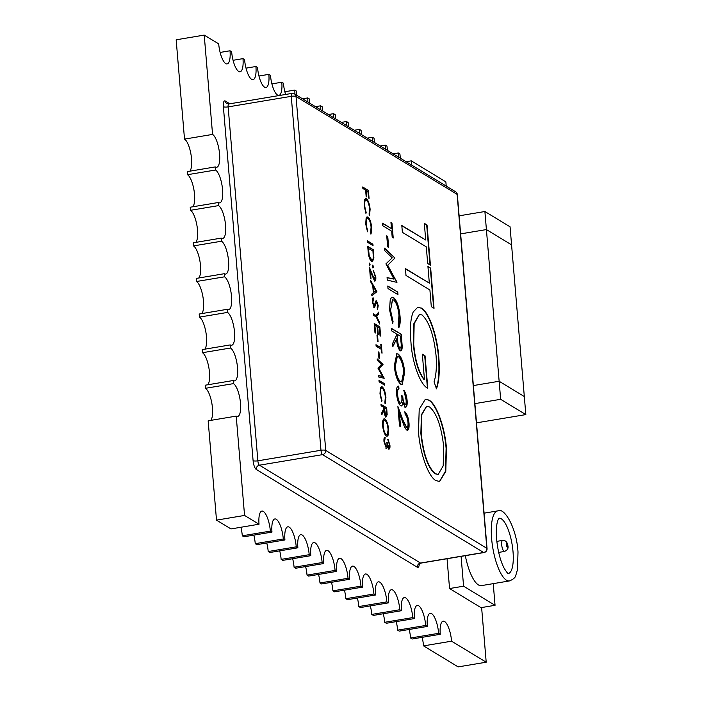 <?xml version="1.0" encoding="UTF-8"?>
<svg xmlns="http://www.w3.org/2000/svg" width="702" height="702" viewBox="0 0 702 702"><rect width="100%" height="100%" fill="white"/><g stroke="black" fill="none" stroke-linecap="round" stroke-linejoin="round"><path stroke-width="1.05" d="M484.889 211.513L486.407 229.572L511.574 244.858L510.064 226.799L484.889 211.513L459.117 215.821M500.658 399.315L525.833 414.601L511.574 244.858L486.407 229.572L460.635 233.88L486.407 229.572L499.14 381.256L473.367 385.565L499.14 381.256L500.658 399.315L474.885 403.624M525.833 414.601L476.5 422.85M524.315 396.542L499.14 381.256L524.315 396.542M465.312 555.677A35.512 10.96 80.5 0 0 481.388 585.626L509.441 580.931A35.512 10.96 -99.5 0 1 491.619 538.645A35.512 10.96 -99.5 0 1 497.718 510.889L484.082 513.171M285.626 94.454A16.822 5.195 -99.5 0 1 283.424 83.205L281.8 82.222A16.822 5.195 -99.5 0 1 278.913 95.367A16.822 5.195 -99.5 0 1 270.472 75.342L268.857 74.359A16.822 5.195 -99.5 0 1 265.97 87.504A16.822 5.195 -99.5 0 1 257.529 67.48L255.914 66.497A16.822 5.195 -99.5 0 1 253.027 79.642A16.822 5.195 -99.5 0 1 244.586 59.617L242.971 58.635A16.822 5.195 -99.5 0 1 240.075 71.779A16.822 5.195 -99.5 0 1 231.642 51.755L230.019 50.772A16.822 5.195 -99.5 0 1 227.132 63.917A16.822 5.195 -99.5 0 1 218.699 43.893L204.221 35.1L212.566 134.415A16.822 5.195 -99.5 0 1 219.586 154.107A16.822 5.195 -99.5 0 1 216.699 167.26A16.822 5.195 -99.5 0 1 215.295 166.918L215.549 170.016A16.822 5.195 -99.5 0 1 222.578 189.707A16.822 5.195 -99.5 0 1 219.691 202.86A16.822 5.195 -99.5 0 1 218.278 202.518L218.541 205.616A16.822 5.195 -99.5 0 1 225.57 225.307A16.822 5.195 -99.5 0 1 222.683 238.461A16.822 5.195 -99.5 0 1 221.27 238.118L221.534 241.216A16.822 5.195 -99.5 0 1 228.554 260.907A16.822 5.195 -99.5 0 1 225.667 274.061A16.822 5.195 -99.5 0 1 224.263 273.719L224.517 276.816A16.822 5.195 -99.5 0 1 231.546 296.507A16.822 5.195 -99.5 0 1 228.659 309.661A16.822 5.195 -99.5 0 1 227.246 309.319L227.509 312.416A16.822 5.195 -99.5 0 1 234.538 332.107A16.822 5.195 -99.5 0 1 231.651 345.261A16.822 5.195 -99.5 0 1 230.238 344.919L230.502 348.017A16.822 5.195 -99.5 0 1 237.53 367.708A16.822 5.195 -99.5 0 1 234.635 380.861A16.822 5.195 -99.5 0 1 233.231 380.519L233.485 383.617A16.822 5.195 -99.5 0 1 240.514 403.308A16.822 5.195 -99.5 0 1 237.627 416.462A16.822 5.195 -99.5 0 1 236.214 416.119L208.161 420.814L216.506 520.129L230.976 528.922L259.029 524.227A16.822 5.195 -99.5 0 1 261.916 511.082A16.822 5.195 -99.5 0 1 270.358 531.107L271.972 532.09A16.822 5.195 -99.5 0 1 274.859 518.945A16.822 5.195 -99.5 0 1 283.301 538.969L284.924 539.952A16.822 5.195 -99.5 0 1 287.811 526.807A16.822 5.195 -99.5 0 1 296.244 546.832L297.867 547.814A16.822 5.195 -99.5 0 1 300.754 534.67A16.822 5.195 -99.5 0 1 309.196 554.694L310.81 555.677A16.822 5.195 -99.5 0 1 313.697 542.532A16.822 5.195 -99.5 0 1 322.139 562.556L323.754 563.539A16.822 5.195 -99.5 0 1 326.641 550.394A16.822 5.195 -99.5 0 1 335.082 570.419L336.706 571.402A16.822 5.195 -99.5 0 1 339.592 558.257A16.822 5.195 -99.5 0 1 348.025 578.281L349.649 579.264A16.822 5.195 -99.5 0 1 352.536 566.119A16.822 5.195 -99.5 0 1 360.977 586.144L362.592 587.126A16.822 5.195 -99.5 0 1 365.479 573.982A16.822 5.195 -99.5 0 1 373.92 594.006L375.535 594.989A16.822 5.195 -99.5 0 1 378.422 581.844A16.822 5.195 -99.5 0 1 386.863 601.868L388.487 602.851A16.822 5.195 -99.5 0 1 391.374 589.706A16.822 5.195 -99.5 0 1 399.807 609.731L401.43 610.714A16.822 5.195 -99.5 0 1 404.317 597.569A16.822 5.195 -99.5 0 1 412.758 617.593L414.373 618.576A16.822 5.195 -99.5 0 1 417.26 605.431A16.822 5.195 -99.5 0 1 425.702 625.456L427.316 626.438A16.822 5.195 -99.5 0 1 430.203 613.294A16.822 5.195 -99.5 0 1 438.645 633.318L440.259 634.301A16.822 5.195 -99.5 0 1 443.155 621.156A16.822 5.195 -99.5 0 1 451.588 641.189L486.205 662.205L481.616 607.555M233.231 380.519L205.177 385.214L205.432 388.311A16.822 5.195 -99.5 0 1 212.46 408.002A16.822 5.195 -99.5 0 1 210.802 420.375M230.238 344.919L202.185 349.614L202.448 352.711A16.822 5.195 -99.5 0 1 209.477 372.402A16.822 5.195 -99.5 0 1 207.81 384.775M227.246 309.319L199.192 314.013L199.456 317.111A16.822 5.195 -99.5 0 1 206.485 336.802A16.822 5.195 -99.5 0 1 204.817 349.175M224.263 273.719L196.209 278.413L196.463 281.511A16.822 5.195 -99.5 0 1 203.492 301.202A16.822 5.195 -99.5 0 1 201.834 313.575M221.27 238.118L193.217 242.813L193.48 245.911A16.822 5.195 -99.5 0 1 200.509 265.602A16.822 5.195 -99.5 0 1 198.841 277.974M218.278 202.518L190.224 207.213L190.488 210.31A16.822 5.195 -99.5 0 1 197.516 230.002A16.822 5.195 -99.5 0 1 195.849 242.374M215.295 166.918L187.241 171.613L187.495 174.71A16.822 5.195 -99.5 0 1 194.524 194.401A16.822 5.195 -99.5 0 1 192.866 206.774M204.221 35.1L176.167 39.795L184.512 139.11A16.822 5.195 -99.5 0 1 191.541 158.801A16.822 5.195 -99.5 0 1 189.873 171.174M236.214 416.119L244.559 515.435L259.029 524.227M446.218 186.074L445.867 181.871L411.258 160.846A16.822 5.195 -99.5 0 1 411.416 164.935M400.473 158.292A16.822 5.195 -99.5 0 1 399.929 153.966L398.306 152.983A16.822 5.195 -99.5 0 1 398.473 157.072M387.53 150.43A16.822 5.195 -99.5 0 1 386.986 146.104L385.363 145.121A16.822 5.195 -99.5 0 1 385.521 149.21M374.587 142.567A16.822 5.195 -99.5 0 1 374.034 138.241L372.42 137.259A16.822 5.195 -99.5 0 1 372.578 141.348M361.635 134.705A16.822 5.195 -99.5 0 1 361.091 130.379L359.477 129.396A16.822 5.195 -99.5 0 1 359.635 133.485M348.692 126.843A16.822 5.195 -99.5 0 1 348.148 122.517L346.534 121.534A16.822 5.195 -99.5 0 1 346.691 125.623M335.749 118.98A16.822 5.195 -99.5 0 1 335.205 114.654L333.582 113.671A16.822 5.195 -99.5 0 1 333.748 117.76M322.806 111.118A16.822 5.195 -99.5 0 1 322.253 106.792L320.638 105.809A16.822 5.195 -99.5 0 1 320.796 109.898M309.854 103.255A16.822 5.195 -99.5 0 1 309.31 98.929L307.695 97.947A16.822 5.195 -99.5 0 1 307.853 102.036M296.911 95.393A16.822 5.195 -99.5 0 1 296.367 91.067L294.752 90.084A16.822 5.195 -99.5 0 1 294.91 94.173M447.051 558.731L449.561 588.539L481.019 607.651L495.05 605.299L493.234 583.643M381.116 405.765L380.993 404.308L386.653 407.748L387.162 414.636L385.995 417.041C384.854 415.891 384.187 413.653 383.976 410.345L381.862 414.724L381.712 412.925L383.827 408.538L383.731 407.353L381.116 405.765M371.604 261.381C369.761 259.968 368.603 256.642 368.146 251.413L367.725 246.376L373.394 249.815L373.894 258.125L372.49 261.618L371.604 261.381M382.502 223.148L391.462 228.598L390.944 222.35L391.962 222.973L393.225 238.039L392.207 237.416L391.681 231.169L382.713 225.719L382.502 223.148M391.54 330.835L391.321 328.264L401.316 334.327L402.202 346.481C402.158 349.947 401.474 351.36 400.158 350.71C398.148 348.683 396.963 344.743 396.595 338.908L392.866 346.639L392.602 343.453L396.332 335.723L396.156 333.634L391.54 330.835M400.868 350.903L400.158 350.71M401.737 395.893L402.395 396.288C402.641 400.096 403.387 402.878 404.65 404.633L405.001 404.58C405.993 404.58 406.353 402.974 406.081 399.763L403.825 390.259C405.51 392.304 406.598 395.665 407.099 400.351C407.423 405.168 406.791 407.432 405.212 407.151L402.878 402.553L402.281 405.142L400.649 405.774C398.56 403.843 397.209 399.886 396.595 393.901C396.244 388.592 396.963 386.003 398.736 386.126L398.955 388.697L397.762 390.101L397.622 394.568C397.99 398.762 398.903 401.623 400.351 403.15C401.781 403.009 402.237 400.5 401.719 395.612L402.746 396.235C402.992 400.035 403.738 402.816 405.001 404.58L405.142 404.642M405.774 407.283L405.212 407.151M401.404 405.958L400.649 405.774M398.35 386.135L398.955 388.697M398.604 388.759L397.411 390.163L397.271 394.621C397.639 398.824 398.552 401.684 400 403.202L400.614 403.255M398.008 407.836L402.615 420.235L406.484 427.457C407.713 427.772 408.213 426.105 407.985 422.464C407.537 418.357 406.581 415.681 405.124 414.417L404.905 411.846C406.976 413.548 408.345 417.339 409.02 423.218C409.327 428.422 408.582 430.712 406.783 430.072C405.308 428.632 403.948 425.974 402.711 422.095L399.438 413.302L400.561 426.64L399.535 426.026L397.902 406.546L402.966 420.173L406.8 427.571M407.546 430.265L406.783 430.072M362.864 188.452L362.741 186.986L368.401 190.426L369.068 198.35L368.489 197.99L367.945 191.532L366.207 190.479L366.742 196.937L366.163 196.586L365.619 190.128L362.864 188.452M366.532 200.167C365.058 199.701 364.461 201.649 364.75 206.011L365.953 213.461L364.171 205.668L364.601 199.561L366.444 198.727C368.322 200.36 369.55 203.87 370.121 209.266L369.533 215.637L369.085 214.154L369.533 208.819C369.068 204.396 368.059 201.518 366.532 200.167L365.733 200.061M365.602 198.517L366.093 198.789C367.971 200.421 369.199 203.931 369.77 209.319L370.121 209.266M368.067 218.497C366.593 218.041 366.005 219.989 366.295 224.342L367.497 231.792L365.716 223.999L366.137 217.901L367.988 217.067C369.866 218.699 371.095 222.209 371.665 227.597L371.077 233.968L370.63 232.485L371.077 227.158C370.603 222.736 369.603 219.849 368.067 218.497L367.269 218.392M367.137 216.848L367.637 217.129C369.515 218.752 370.744 222.262 371.314 227.659L371.665 227.597M367.374 242.208L367.251 240.742L372.92 244.191L373.043 245.647L367.374 242.208M384.801 437.17L384.213 441.962L386.109 446.762C386.916 446.683 387.171 445.261 386.881 442.488L388.926 447.622L389.356 444.849L388.074 439.461L389.935 445.182C390.119 447.911 389.759 449.192 388.864 449.034L387.539 446.428L387.206 447.894L386.275 448.253L383.976 441.523C383.783 438.513 384.187 437.048 385.196 437.118L384.564 441.9L386.179 446.797M387.539 446.428L387.206 447.894L386.275 448.253M401.807 225.482L425.71 239.996L424.315 223.341L427.044 225L430.423 265.18L427.685 263.522L426.289 246.858L402.378 232.344L401.807 225.482M394.252 366.005L396.823 353.711L398.192 354.054C401.465 356.774 403.641 362.811 404.738 372.157L402.176 384.573L400.772 384.222C397.49 381.458 395.323 375.386 394.252 366.005M418.497 431.984L419.217 409.266L425.368 399.201L429.001 400.105C436.398 403.913 444.866 426.913 446.454 448.376L445.796 471.332L439.636 481.502L435.872 480.554C428.466 476.842 420.007 453.317 418.497 431.984M421.393 308.064C428.975 311.951 437.39 336.039 438.838 357.678C439.873 371.095 439.092 381.484 436.486 388.847L434.055 381.791C436.161 375.517 436.837 366.856 436.082 355.791C433.871 335.266 429.194 321.665 422.069 314.987L419.498 314.373L414.162 323.727L413.724 344.305C415.18 360.626 418.769 372.42 424.482 379.694L422.341 354.212L425.07 355.87L427.79 388.215C420.586 385.398 412.153 363.188 410.942 342.041C409.749 328.703 410.503 318.682 413.197 311.978L417.83 307.16L421.042 308.117C428.632 312.004 437.039 336.1 438.487 357.73L438.838 357.678M405.423 268.603L429.334 283.125L427.93 266.462L430.668 268.12L434.038 308.301L431.309 306.642L429.905 289.987L406.002 275.465L405.423 268.603M387.653 246.858L386.723 235.828L387.75 236.451L388.671 247.481L387.653 246.858M392.251 257.845L384.819 250.728L384.599 248.139L394.901 257.994L387.732 265.216L396.955 282.38L387.285 280.116L387.065 277.527L394.024 279.15L385.916 263.855L392.251 257.845M387.995 288.566L387.776 285.995L397.762 292.067L397.981 294.638L387.995 288.566M393.541 297.516C396.858 300.395 399.017 306.581 400.026 316.093C400.473 321.262 400.122 325.008 398.99 327.334L398.201 324.719L398.99 315.312C398.157 307.52 396.393 302.43 393.69 300.052L392.567 299.763L390.549 310.354L393.076 321.604L392.672 323.499L389.531 309.749L390.286 298.991L392.049 297.139L393.19 297.578C396.507 300.447 398.666 306.642 399.675 316.154L400.026 316.093M369.621 268.919L374.026 279.536L375.228 276.649L373.482 270.63L375.816 277.079C375.991 280.028 375.57 281.327 374.543 280.967L370.384 271.455L371.025 279.019L370.437 278.668L369.515 267.629L374.473 279.528M374.982 281.072L374.543 280.967M369.147 264.145L369.506 263.075L370.094 264.715L369.735 265.786L369.147 264.145M372.49 266.172L372.85 265.102L373.438 266.742L373.078 267.813L372.49 266.172M370.577 280.335L376.904 291.69L371.876 295.753L371.744 294.164L373.359 292.866L372.736 285.503L370.717 281.923L370.577 280.335M374.175 307.432L372.253 301.86L373.069 297.666L373.473 299.219L372.832 302.211L374.061 305.975L375.772 301.158L376.553 300.772L378.211 305.581L377.615 309.328L377.158 307.792L377.615 305.063L376.702 302.246L374.499 307.511M372.797 298.017L372.481 302.272L373.71 306.037L374.561 305.73M375.772 301.158L376.553 300.772L378.211 305.581M376.702 302.246L375.71 302.931L375.675 304.712M373.394 313.882L376.088 315.514L378.624 312.109L378.764 313.785L376.684 316.576L379.484 322.315L379.624 323.991L376.211 316.971L373.517 315.338L373.394 313.882M374.973 332.634L374.201 323.464L379.861 326.904L380.633 336.074L380.054 335.723L379.405 328.01L377.667 326.957L378.308 334.661L377.729 334.31L377.079 326.597L374.903 325.28L375.552 332.985L374.973 332.634M377.509 341.488L376.983 335.24L377.562 335.591L378.088 341.839L377.509 341.488M375.982 344.717L381.072 347.806L380.774 344.261L381.353 344.612L382.072 353.159L381.484 352.808L381.195 349.263L376.105 346.174L375.982 344.717M378.904 358.16L378.378 351.904L378.966 352.264L379.484 358.511L378.904 358.16M381.511 364.391L377.299 360.354L377.176 358.889L383.02 364.47L378.957 368.568L384.178 378.299L378.694 377.018L378.571 375.552L382.52 376.465L377.948 368.129L381.511 364.391M379.098 381.809L378.975 380.344L384.643 383.783L384.766 385.249L379.098 381.809M382.327 388.311C380.853 387.855 380.265 389.803 380.554 394.155L381.756 401.605L379.975 393.813L380.396 387.715L382.248 386.881C384.126 388.504 385.354 392.023 385.924 397.411L385.337 403.782L384.889 402.299L385.337 396.972C384.863 392.55 383.862 389.663 382.327 388.311L381.528 388.206M381.397 386.662L381.897 386.942C383.775 388.566 385.003 392.076 385.573 397.472L385.924 397.411M382.651 425.71C382.371 420.586 383.108 418.331 384.88 418.936C386.741 420.472 387.978 423.894 388.592 429.194C388.89 434.398 388.145 436.67 386.346 436.03C384.485 434.468 383.257 431.028 382.651 425.71M384.108 418.743L384.529 418.989C386.39 420.533 387.627 423.955 388.241 429.255L388.592 429.194M387.144 436.232L386.346 436.03M244.559 515.435L216.506 520.129M270.358 531.107L242.304 535.802L243.919 536.784L271.972 532.09M240.874 527.263A16.822 5.195 -99.5 0 1 242.304 535.802M283.301 538.969L255.247 543.664L256.871 544.647L284.924 539.952M253.826 535.126A16.822 5.195 -99.5 0 1 255.247 543.664M296.244 546.832L268.199 551.526L269.814 552.509L297.867 547.814M266.769 542.988A16.822 5.195 -99.5 0 1 268.199 551.526M309.196 554.694L281.142 559.389L282.757 560.371L310.81 555.677M279.712 550.851A16.822 5.195 -99.5 0 1 281.142 559.389M322.139 562.556L294.085 567.251L295.7 568.234L323.754 563.539M292.655 558.713A16.822 5.195 -99.5 0 1 294.085 567.251M335.082 570.419L307.028 575.113L308.652 576.096L336.706 571.402M305.607 566.575A16.822 5.195 -99.5 0 1 307.028 575.113M348.025 578.281L319.98 582.976L321.595 583.959L349.649 579.264M318.55 574.438A16.822 5.195 -99.5 0 1 319.98 582.976M360.977 586.144L332.923 590.838L334.538 591.821L362.592 587.126M331.493 582.309A16.822 5.195 -99.5 0 1 332.923 590.838M373.92 594.006L345.867 598.701L347.481 599.683L375.535 594.989M344.436 590.171A16.822 5.195 -99.5 0 1 345.867 598.701M386.863 601.868L358.81 606.563L360.433 607.546L388.487 602.851M357.379 598.034A16.822 5.195 -99.5 0 1 358.81 606.563M399.807 609.731L371.753 614.426L373.376 615.408L401.43 610.714M370.331 605.896A16.822 5.195 -99.5 0 1 371.753 614.426M412.758 617.593L384.705 622.288L386.319 623.271L414.373 618.576M383.274 613.759A16.822 5.195 -99.5 0 1 384.705 622.288M425.702 625.456L397.648 630.15L399.262 631.133L427.316 626.438M396.218 621.621A16.822 5.195 -99.5 0 1 397.648 630.15M438.645 633.318L410.591 638.013L412.214 638.995L440.259 634.301M409.161 629.483A16.822 5.195 -99.5 0 1 410.591 638.013M451.588 641.189L423.534 645.875L458.152 666.9L486.205 662.205M422.113 637.346A16.822 5.195 -99.5 0 1 423.534 645.875M411.258 160.846L406.098 161.706M398.306 152.983L393.155 153.843M385.363 145.121L380.212 145.981M372.42 137.259L367.269 138.118M359.477 129.396L354.317 130.256M346.534 121.534L341.374 122.394M333.582 113.671L328.431 114.531M320.638 105.809L315.488 106.669M307.695 97.947L302.544 98.806M294.752 90.084L284.845 91.743M281.8 82.222L271.902 83.88M268.857 74.359L258.959 76.018M255.914 66.497L246.016 68.155M242.971 58.635L233.073 60.293M230.019 50.772L220.121 52.431M212.566 134.415L184.512 139.11M215.549 170.016L187.495 174.71M218.541 205.616L190.488 210.31M221.534 241.216L193.48 245.911M224.517 276.816L196.463 281.511M227.509 312.416L199.456 317.111M230.502 348.017L202.448 352.711M233.485 383.617L205.432 388.311M401.825 225.763L425.71 239.996M424.333 223.622L427.044 225M426.693 225.061L430.045 264.952M387.723 439.513L389.935 445.182M389.584 445.235C389.768 447.964 389.408 449.254 388.513 449.087M386.855 447.955L385.924 448.315M386.899 442.778L387.469 442.848M387.118 442.901L388.741 447.578M367.278 241.032L372.92 244.191M372.569 244.243L372.665 245.419M371.314 227.659L370.726 234.029M367.716 218.559C366.251 218.103 365.654 220.051 365.944 224.403L366.295 224.342M365.944 224.403L367.725 230.721M367.374 230.782L367.269 231.256M366.97 216.9L367.637 217.129M369.77 209.319L369.182 215.69M366.181 200.228C364.707 199.763 364.119 201.711 364.399 206.072L364.75 206.011M364.399 206.072L366.181 212.39M365.83 212.443L365.733 212.917M365.426 198.561L366.093 198.789M362.767 187.276L368.401 190.426M368.05 190.488L368.699 198.122M366.374 196.709L366.207 190.479M404.554 411.907C406.625 413.61 407.994 417.4 408.669 423.28L409.02 423.218M408.669 423.28L407.371 430.282M400.184 426.412L399.438 413.302M406.133 427.509L406.633 427.632M403.474 390.321C405.159 392.357 406.247 395.717 406.748 400.412L407.099 400.351M406.748 400.412C407.072 405.229 406.44 407.493 404.861 407.204M402.281 405.142L402.878 402.553M401.93 405.194L401.219 405.967M400 403.202L400.438 403.317M396.656 353.755L398.192 354.054M397.841 354.115C401.114 356.835 403.29 362.864 404.387 372.218L404.738 372.157M404.387 372.218L402 384.591M397.156 356.405L394.919 366.584C395.752 374.324 397.516 379.37 400.201 381.704L401.456 381.941M400.552 381.651L401.641 381.923L403.72 371.656C402.851 363.961 401.079 358.95 398.411 356.634L397.323 356.362L395.27 366.523C396.103 374.263 397.867 379.308 400.552 381.651L400.201 381.704M391.347 328.545L401.316 334.327M400.965 334.389L402.202 346.481M401.86 346.534L400.693 350.912M392.822 346.068L396.595 338.908M399.587 348.201L399.938 348.139C401.149 348.025 401.491 345.858 400.956 341.655L400.509 336.276L397.174 334.257L397.253 339.557C397.429 343.629 398.201 346.516 399.587 348.201L400.14 348.227M397.174 334.257L397.604 339.496C397.771 343.576 398.552 346.455 399.938 348.139L399.973 348.297M382.52 223.438L391.462 228.598M390.961 222.631L391.962 222.973M391.611 223.025L392.857 237.811M425.193 399.236L429.001 400.105M428.65 400.166C436.047 403.966 444.515 426.974 446.103 448.438L446.454 448.376M446.103 448.438L445.489 471.2L439.461 481.528M426.526 406.291L421.402 414.777L420.858 433.424C423.078 454.071 427.781 467.514 434.95 473.753L438.013 474.447M435.301 473.692L438.197 474.42L443.181 465.882L443.743 447.051C441.435 426.535 436.714 413.171 429.58 406.976L426.702 406.256L421.744 414.724L421.209 433.362C423.429 454.01 428.123 467.453 435.301 473.692L434.95 473.753M438.487 357.73C439.522 371.156 438.741 381.546 436.135 388.908M419.322 314.408L413.811 323.789L413.724 344.305M413.373 344.357C414.838 360.679 418.418 372.481 424.131 379.747L424.482 379.694M422.358 354.492L425.07 355.87M424.719 355.932L427.413 387.96M417.655 307.195L421.042 308.117M405.449 268.892L429.334 283.125M427.957 266.751L430.668 268.12M430.317 268.182L433.669 308.073M386.749 236.118L387.75 236.451M387.399 236.513L388.303 247.253M384.635 248.569L394.901 257.994M394.585 258.415L387.732 265.216M387.381 265.277L396.92 282.002M387.074 277.676L394.024 279.15M387.802 286.284L397.762 292.067M397.42 292.12L397.604 294.41M399.675 316.154C400.122 321.323 399.771 325.07 398.639 327.395M392.4 299.807L390.549 310.354M390.198 310.416L393.076 321.604M392.725 321.665L392.444 322.964M391.874 297.183L393.19 297.578M373.139 270.691L375.816 277.079M375.465 277.141C375.64 280.089 375.219 281.388 374.192 281.019M370.647 278.791L370.384 271.455M369.155 263.136L370.094 264.715M369.743 264.777L369.384 265.839M372.499 265.163L373.438 266.742M373.087 266.804L372.727 267.874M367.751 246.656L373.394 249.815M373.043 249.868L373.894 258.125M373.543 258.187L372.314 261.627M371.139 259.986L371.49 259.924C372.56 260.565 373.157 259.573 373.288 256.958L372.929 250.921L368.076 248.245L368.769 254.844L371.139 259.986L371.99 260.109M368.769 254.844L371.823 260.161M368.427 248.183L369.12 254.782M370.647 281.133L376.886 291.488M376.562 291.751L371.858 295.542M373.385 286.644L373.517 292.515L375.798 290.9L373.385 286.644L373.868 292.453M373.71 306.037L374.21 305.791L373.71 306.037M375.421 301.211L376.202 300.833M377.86 305.633L377.264 309.38M376.351 302.299L375.71 302.931L376.351 302.299M375.324 304.773L373.824 307.494M373.42 314.171L376.088 315.514M378.299 312.539L378.764 313.785M378.413 313.838L376.684 316.576M376.333 316.637L379.484 322.315M379.133 322.376L379.194 323.104M374.227 323.754L379.861 326.904M379.51 326.965L380.256 335.846M377.939 334.433L377.667 326.957M375.175 332.757L374.903 325.28M377.009 335.521L377.562 335.591M377.211 335.653L377.711 341.611M376.009 345.007L381.072 347.806M380.791 344.55L381.353 344.612M381.002 344.673L381.695 352.93M378.404 352.193L378.966 352.264M378.615 352.316L379.115 358.283M377.211 359.319L383.02 364.47M382.687 364.742L378.957 368.568M378.606 368.629L384.161 378.08M378.589 375.693L382.52 376.465M379.001 380.633L384.643 383.783M384.292 383.845L384.389 385.021M385.573 397.472L384.986 403.843M381.976 388.373C380.51 387.916 379.914 389.864 380.203 394.217L380.554 394.155M380.203 394.217L381.985 400.535M381.634 400.596L381.528 401.061M381.23 386.714L381.897 386.942M381.01 404.598L386.653 407.748M386.302 407.809L387.162 414.636M386.811 414.698L385.644 417.093M381.818 414.154L383.976 410.345M385.521 415.637L385.872 415.584C386.556 415.514 386.749 414.285 386.451 411.898L386.197 408.854L383.959 407.765L384.196 410.74L385.907 415.593M384.31 407.704L385.74 415.698M388.241 429.255L386.96 436.249M383.941 418.787L384.529 418.989M384.652 420.454C383.222 420.007 382.634 421.876 382.871 426.061C383.345 430.449 384.345 433.309 385.872 434.635L386.653 434.74M384.231 420.296L385.003 420.393C383.573 419.945 382.985 421.814 383.222 426C383.696 430.387 384.696 433.248 386.223 434.573L386.486 434.792M385.872 434.635L386.223 434.573C387.662 435.029 388.259 433.134 388.013 428.913C387.522 424.552 386.521 421.709 385.003 420.393M461.082 556.388L463.583 586.196L449.561 588.539M463.583 586.196L495.05 605.299M502.65 540.382C505.659 540.294 507.423 542.155 507.932 545.981C508.511 548.429 507.362 550.245 504.501 551.439A5.607 1.729 -99.5 0 1 501.693 544.761A5.607 1.729 -99.5 0 1 502.65 540.382L496.823 541.356M506.458 544.945A1.869 0.579 80.5 0 0 507.239 547.13A1.869 0.579 80.5 0 0 507.713 545.708A1.869 0.579 80.5 0 0 506.932 543.515A1.869 0.579 80.5 0 0 506.458 544.945M508.336 573.534A28.036 8.652 80.5 0 0 513.022 551.64A28.036 8.652 80.5 0 0 499.078 518.243M256.221 469.401A3.738 3.44 -58.7 0 1 259.424 465.198L420.516 563.048L483.634 552.483L322.543 454.642L259.424 465.198A3.738 1.158 -99.5 0 1 257.862 460.819L320.981 450.263L291.26 96.332L228.141 106.888L257.862 460.819A3.738 0.913 -4.8 0 1 253.097 460.644A7.476 2.308 80.5 0 0 256.221 469.401L417.313 567.242A7.476 2.308 80.5 0 0 419.278 563.89M253.097 460.644L223.376 106.713A7.476 2.308 80.5 0 1 225.281 101.018L229.844 103.791M455.554 191.743A3.738 3.738 0 0 1 457.335 194.621A3.738 0.913 175.2 0 0 457.116 194.349L296.025 96.507L325.746 450.438L486.837 548.288L457.116 194.349A3.738 3.44 121.3 0 0 455.554 191.743L294.454 93.901A3.738 3.738 0 0 0 291.9 93.41L228.782 103.966L226.851 103.624A3.738 3.44 121.3 0 1 225.281 101.018M291.9 93.41A3.738 1.158 -99.5 0 0 291.26 96.332A3.738 0.913 175.2 0 1 296.025 96.507A3.738 3.44 -58.7 0 0 294.454 93.901M223.376 106.713A3.738 0.913 -4.8 0 0 228.141 106.888A3.738 1.158 -99.5 0 1 228.782 103.966M325.746 450.438A3.738 0.913 175.2 0 0 320.981 450.263A3.738 1.158 -99.5 0 0 322.543 454.642A3.738 3.44 -58.7 0 0 325.746 450.438M486.837 548.288A3.738 3.44 121.3 0 1 483.634 552.483A3.738 1.158 -99.5 0 0 483.95 552.562A3.738 3.738 0 0 0 487.056 548.56A3.738 0.913 175.2 0 0 486.837 548.288M483.95 552.562L420.831 563.118A3.738 1.158 -99.5 0 1 420.516 563.048A3.738 3.44 121.3 0 0 417.313 567.242M509.441 580.931C513.513 579.255 515.672 577.263 515.917 574.964L517.497 569.515L517.997 552.097C516.777 528.132 504.159 506.721 497.718 510.889M508.204 573.56L508.397 573.56C508.283 574.236 506.914 572.56 504.299 568.523C500.412 561.056 497.85 551.245 496.604 539.101C495.682 525.859 497.569 520.858 498.051 519.945L498.955 518.26M504.501 551.439L498.674 552.413M457.335 194.621L487.056 548.56M420.831 563.118L418.875 564.443L419.015 563.662"/></g></svg>
